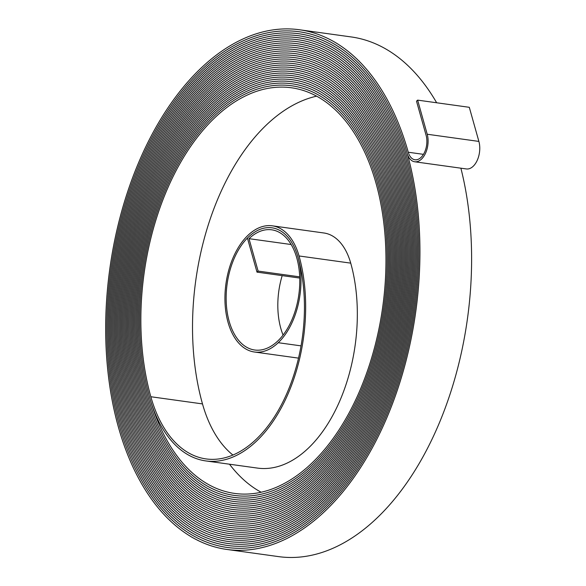 <?xml version="1.0" encoding="UTF-8"?>
<svg xmlns="http://www.w3.org/2000/svg" width="586" height="586" viewBox="0 0 586 586"><rect width="100%" height="100%" fill="white"/><g stroke="black" fill="none" stroke-linecap="round" stroke-linejoin="round"><path stroke-width="0.88" d="M421.019 157.414A16.159 9.537 -82.1 0 0 426.103 135.3L416.514 101.188L417.628 100.125L427.216 134.238A18.181 10.731 -82.1 0 1 421.495 159.114A18.181 10.731 -82.1 0 1 414.683 161.773A18.181 10.731 -82.1 0 1 407.153 153.29A261.561 154.404 97.9 0 1 324.908 511.234A261.561 154.404 97.9 0 1 226.855 549.441A261.561 154.404 97.9 0 1 118.504 427.436A262.572 155.004 97.9 0 1 142.53 153.759A262.572 155.004 97.9 0 1 299.49 29.761A262.572 155.004 97.9 0 1 408.266 152.235A16.159 9.537 -82.1 0 0 414.961 159.773A16.159 9.537 -82.1 0 0 421.019 157.414M460.889 168.182A261.561 154.404 97.9 0 1 376.586 518.405A261.561 154.404 97.9 0 1 278.533 556.612L226.855 549.441M324.432 509.527A259.539 153.217 97.9 0 1 227.134 547.441A259.539 153.217 97.9 0 1 119.617 426.374A260.55 153.81 97.9 0 1 143.46 154.807A260.55 153.81 97.9 0 1 299.212 31.761A260.55 153.81 97.9 0 1 407.153 153.29L407.153 153.29A260.55 153.81 97.9 0 0 299.212 31.761A260.55 153.81 97.9 0 0 143.46 154.807A260.55 153.81 97.9 0 0 119.617 426.374L119.617 426.374A259.539 153.217 97.9 0 0 227.134 547.441A259.539 153.217 97.9 0 0 324.432 509.527A259.539 153.217 97.9 0 0 406.039 154.352A259.539 153.217 97.9 0 1 324.432 509.527M323.948 507.82A257.518 152.023 97.9 0 1 227.412 545.434A257.518 152.023 97.9 0 1 120.731 425.319A258.529 152.616 97.9 0 1 144.383 155.854A258.529 152.616 97.9 0 1 298.933 33.761A258.529 152.616 97.9 0 1 406.039 154.352L406.039 154.352A258.529 152.616 97.9 0 0 298.933 33.761A258.529 152.616 97.9 0 0 144.39 155.854A258.529 152.616 97.9 0 0 120.731 425.319L120.731 425.319A257.518 152.023 97.9 0 0 227.412 545.441A257.518 152.023 97.9 0 0 323.948 507.82A257.518 152.023 97.9 0 0 404.926 155.407A257.518 152.023 97.9 0 1 323.948 507.82M323.472 506.114A255.503 150.829 97.9 0 1 227.69 543.434A255.503 150.829 97.9 0 1 121.844 424.257A256.514 151.43 97.9 0 1 145.313 156.901A256.514 151.43 97.9 0 1 298.655 35.761A256.514 151.43 97.9 0 1 404.926 155.407L404.926 155.407A256.507 151.422 97.9 0 0 298.655 35.761A256.507 151.422 97.9 0 0 145.313 156.901A256.507 151.422 97.9 0 0 121.844 424.257L121.844 424.257A255.503 150.829 97.9 0 0 227.69 543.434A255.503 150.829 97.9 0 0 323.472 506.114A255.503 150.829 97.9 0 0 403.805 156.469A255.503 150.829 97.9 0 1 323.472 506.114M322.989 504.407A253.482 149.635 97.9 0 1 227.969 541.435A253.482 149.635 97.9 0 1 122.957 423.202A254.492 150.236 97.9 0 1 146.244 157.949A254.492 150.236 97.9 0 1 298.377 37.76A254.492 150.236 97.9 0 1 403.805 156.469A254.492 150.236 97.9 0 0 298.377 37.76A254.492 150.236 97.9 0 0 146.244 157.949A254.492 150.236 97.9 0 0 122.957 423.202L122.957 423.202A253.482 149.635 97.9 0 0 227.969 541.435A253.482 149.635 97.9 0 0 322.989 504.407A253.482 149.635 97.9 0 0 402.692 157.524A253.482 149.635 97.9 0 1 322.989 504.407M322.512 502.7A251.46 148.448 97.9 0 1 228.247 539.435A251.46 148.448 97.9 0 1 124.071 422.14A252.471 149.042 97.9 0 1 147.174 158.996A252.471 149.042 97.9 0 1 298.098 39.76A252.471 149.042 97.9 0 1 402.692 157.524L402.692 157.524A252.471 149.042 97.9 0 0 298.098 39.76A252.471 149.042 97.9 0 0 147.174 158.996A252.471 149.042 97.9 0 0 124.071 422.14L124.071 422.14A251.46 148.448 97.9 0 0 228.247 539.435A251.46 148.448 97.9 0 0 322.512 502.7A251.46 148.448 97.9 0 0 401.578 158.586A251.46 148.448 97.9 0 1 322.512 502.7M322.029 500.993A249.438 147.254 97.9 0 1 228.525 537.435A249.438 147.254 97.9 0 1 125.184 421.085A250.449 147.848 97.9 0 1 148.104 160.037A250.449 147.848 97.9 0 1 297.82 41.76A250.449 147.848 97.9 0 1 401.578 158.586L401.578 158.586A250.449 147.848 97.9 0 0 297.82 41.76A250.449 147.848 97.9 0 0 148.104 160.037A250.449 147.848 97.9 0 0 125.184 421.085L125.184 421.085A249.438 147.254 97.9 0 0 228.525 537.435A249.438 147.254 97.9 0 0 322.036 501.001A249.438 147.254 97.9 0 0 400.465 159.641A249.438 147.254 97.9 0 1 322.029 500.993M321.553 499.294A247.424 146.061 97.9 0 1 228.804 535.436A247.424 146.061 97.9 0 1 126.305 420.023A248.435 146.654 97.9 0 1 149.034 161.084A248.435 146.654 97.9 0 1 297.549 43.76A248.435 146.654 97.9 0 1 400.465 159.641L400.465 159.641A248.427 146.654 97.9 0 0 297.549 43.767A248.427 146.654 97.9 0 0 149.034 161.084A248.427 146.654 97.9 0 0 126.305 420.023L126.305 420.023A247.424 146.061 97.9 0 0 228.804 535.436A247.424 146.061 97.9 0 0 321.553 499.294A247.424 146.061 97.9 0 0 399.352 160.703A247.424 146.061 97.9 0 1 321.553 499.294M321.077 497.587A245.402 144.867 97.9 0 1 229.082 533.436A245.402 144.867 97.9 0 1 127.418 418.968A246.413 145.467 97.9 0 1 149.965 162.132A246.413 145.467 97.9 0 1 297.27 45.767A246.413 145.467 97.9 0 1 399.352 160.703L399.352 160.703A246.413 145.467 97.9 0 0 297.27 45.767A246.413 145.467 97.9 0 0 149.965 162.132A246.413 145.467 97.9 0 0 127.418 418.968L127.418 418.968A245.402 144.867 97.9 0 0 229.082 533.436A245.402 144.867 97.9 0 0 321.077 497.587A245.402 144.867 97.9 0 0 398.238 161.758A245.402 144.867 97.9 0 1 321.077 497.587M320.593 495.881A243.38 143.673 97.9 0 1 229.36 531.436A243.38 143.673 97.9 0 1 128.532 417.906A244.391 144.273 97.9 0 1 150.895 163.179A244.391 144.273 97.9 0 1 296.992 47.766A244.391 144.273 97.9 0 1 398.238 161.758L398.238 161.758A244.391 144.273 97.9 0 0 296.992 47.766A244.391 144.273 97.9 0 0 150.895 163.179A244.391 144.273 97.9 0 0 128.532 417.906L128.532 417.906A243.38 143.673 97.9 0 0 229.36 531.436A243.38 143.673 97.9 0 0 320.593 495.881A243.38 143.673 97.9 0 0 397.125 162.82A243.38 143.673 97.9 0 1 320.593 495.881M320.117 494.174A241.359 142.486 97.9 0 1 229.639 529.429A241.359 142.486 97.9 0 1 129.645 416.851A242.37 143.079 97.9 0 1 151.825 164.226A242.37 143.079 97.9 0 1 296.714 49.766A242.37 143.079 97.9 0 1 397.125 162.82L397.125 162.82A242.37 143.079 97.9 0 0 296.714 49.766A242.37 143.079 97.9 0 0 151.825 164.226A242.37 143.079 97.9 0 0 129.645 416.851L129.645 416.851A241.366 142.486 97.9 0 0 229.639 529.436A241.366 142.486 97.9 0 0 320.117 494.174A241.366 142.486 97.9 0 0 396.004 163.875A241.359 142.486 97.9 0 1 320.117 494.174M319.634 492.467A239.344 141.292 97.9 0 1 229.917 527.429A239.344 141.292 97.9 0 1 130.759 415.789A240.355 141.885 97.9 0 1 152.756 165.274A240.355 141.885 97.9 0 1 296.435 51.766A240.355 141.885 97.9 0 1 396.004 163.875L396.004 163.875A240.355 141.885 97.9 0 0 296.435 51.766A240.355 141.885 97.9 0 0 152.756 165.274A240.355 141.885 97.9 0 0 130.759 415.789L130.759 415.789A239.344 141.292 97.9 0 0 229.917 527.429A239.344 141.292 97.9 0 0 319.634 492.467A239.344 141.292 97.9 0 0 394.891 164.937A239.344 141.292 97.9 0 1 319.634 492.467M319.158 490.76A237.323 140.098 97.9 0 1 230.188 525.43A237.323 140.098 97.9 0 1 131.872 414.734A238.334 140.699 97.9 0 1 153.686 166.321A238.334 140.699 97.9 0 1 296.157 53.766A238.334 140.699 97.9 0 1 394.891 164.937L394.891 164.937A238.334 140.691 97.9 0 0 296.157 53.766A238.334 140.691 97.9 0 0 153.686 166.321A238.334 140.691 97.9 0 0 131.872 414.734L131.872 414.734A237.323 140.098 97.9 0 0 230.188 525.43A237.323 140.098 97.9 0 0 319.158 490.768A237.323 140.098 97.9 0 0 393.777 165.992A237.323 140.098 97.9 0 1 319.158 490.76M318.674 489.061A235.301 138.904 97.9 0 1 230.466 523.43A235.301 138.904 97.9 0 1 132.985 413.672A236.312 139.505 97.9 0 1 154.616 167.369A236.312 139.505 97.9 0 1 295.879 55.765A236.312 139.505 97.9 0 1 393.777 165.992L393.777 165.992A236.312 139.505 97.9 0 0 295.879 55.765A236.312 139.505 97.9 0 0 154.616 167.369A236.312 139.505 97.9 0 0 132.985 413.672L132.985 413.672A235.301 138.904 97.9 0 0 230.466 523.43A235.301 138.904 97.9 0 0 318.674 489.061A235.301 138.904 97.9 0 0 392.664 167.054A235.301 138.904 97.9 0 1 318.674 489.061M318.198 487.354A233.279 137.717 97.9 0 1 230.745 521.43A233.279 137.717 97.9 0 1 134.106 412.617A234.29 138.311 97.9 0 1 155.539 168.416A234.29 138.311 97.9 0 1 295.6 57.765A234.29 138.311 97.9 0 1 392.664 167.054L392.664 167.054A234.29 138.311 97.9 0 0 295.6 57.765A234.29 138.311 97.9 0 0 155.546 168.416A234.29 138.311 97.9 0 0 134.106 412.617L134.106 412.617A233.287 137.717 97.9 0 0 230.745 521.43A233.287 137.717 97.9 0 0 318.198 487.354A233.287 137.717 97.9 0 0 391.551 168.109A233.279 137.717 97.9 0 1 318.198 487.354M317.715 485.648A231.265 136.523 97.9 0 1 231.023 519.43A231.265 136.523 97.9 0 1 135.22 411.555A232.276 137.117 97.9 0 1 156.469 169.464A232.276 137.117 97.9 0 1 295.322 59.765A232.276 137.117 97.9 0 1 391.551 168.109L391.551 168.109A232.276 137.117 97.9 0 0 295.322 59.765A232.276 137.117 97.9 0 0 156.469 169.464A232.276 137.117 97.9 0 0 135.22 411.555L135.22 411.555A231.265 136.523 97.9 0 0 231.023 519.43A231.265 136.523 97.9 0 0 317.715 485.648A231.265 136.523 97.9 0 0 390.437 169.171A231.265 136.523 97.9 0 1 317.715 485.648M317.238 483.941A229.243 135.329 97.9 0 1 231.302 517.431A229.243 135.329 97.9 0 1 136.333 410.5A230.254 135.923 97.9 0 1 157.4 170.504A230.254 135.923 97.9 0 1 295.044 61.772A230.254 135.923 97.9 0 1 390.437 169.171L390.437 169.171A230.254 135.923 97.9 0 0 295.044 61.772A230.254 135.923 97.9 0 0 157.4 170.504A230.254 135.923 97.9 0 0 136.333 410.5L136.333 410.5A229.243 135.329 97.9 0 0 231.302 517.431A229.243 135.329 97.9 0 0 317.238 483.941A229.243 135.329 97.9 0 0 389.324 170.226A229.243 135.329 97.9 0 1 317.238 483.941M316.762 482.234A227.221 134.135 97.9 0 1 231.58 515.431A227.221 134.135 97.9 0 1 137.446 409.438A228.232 134.736 97.9 0 1 158.33 171.552A228.232 134.736 97.9 0 1 294.765 63.771A228.232 134.736 97.9 0 1 389.324 170.226L389.324 170.226A228.232 134.736 97.9 0 0 294.765 63.771A228.232 134.736 97.9 0 0 158.33 171.552A228.232 134.736 97.9 0 0 137.446 409.438L137.446 409.438A227.221 134.135 97.9 0 0 231.58 515.431A227.221 134.135 97.9 0 0 316.762 482.234A227.221 134.135 97.9 0 0 388.203 171.288A227.221 134.135 97.9 0 1 316.762 482.234M316.279 480.527A225.207 132.941 97.9 0 1 231.858 513.431A225.207 132.941 97.9 0 1 138.56 408.383A226.211 133.542 97.9 0 1 159.26 172.599A226.211 133.542 97.9 0 1 294.487 65.771A226.211 133.542 97.9 0 1 388.203 171.288L388.203 171.288A226.211 133.542 97.9 0 0 294.487 65.771A226.211 133.542 97.9 0 0 159.26 172.599A226.211 133.542 97.9 0 0 138.56 408.383L138.56 408.383A225.207 132.941 97.9 0 0 231.858 513.431A225.207 132.941 97.9 0 0 316.279 480.535A225.207 132.941 97.9 0 0 387.09 172.343A225.207 132.941 97.9 0 1 316.279 480.527M315.803 478.828A223.185 131.755 97.9 0 1 232.137 511.424A223.185 131.755 97.9 0 1 139.673 407.321A224.196 132.348 97.9 0 1 160.19 173.646A224.196 132.348 97.9 0 1 294.216 67.771A224.196 132.348 97.9 0 1 387.09 172.343L387.09 172.343A224.196 132.348 97.9 0 0 294.216 67.771A224.196 132.348 97.9 0 0 160.19 173.646A224.196 132.348 97.9 0 0 139.673 407.321L139.673 407.321A223.185 131.755 97.9 0 0 232.137 511.432A223.185 131.755 97.9 0 0 315.803 478.828A223.185 131.755 97.9 0 0 385.976 173.405A223.185 131.755 97.9 0 1 315.803 478.828M315.319 477.121A221.164 130.561 97.9 0 1 232.415 509.424A221.164 130.561 97.9 0 1 140.794 406.266A222.175 131.154 97.9 0 1 161.121 174.694A222.175 131.154 97.9 0 1 293.938 69.771A222.175 131.154 97.9 0 1 385.976 173.405L385.976 173.405A222.175 131.154 97.9 0 0 293.938 69.771A222.175 131.154 97.9 0 0 161.121 174.694A222.175 131.154 97.9 0 0 140.794 406.266L140.786 406.266A221.164 130.561 97.9 0 0 232.415 509.424A221.164 130.561 97.9 0 0 315.319 477.121A221.164 130.561 97.9 0 0 384.863 174.46A221.164 130.561 97.9 0 1 315.319 477.121M314.843 475.414A219.142 129.367 97.9 0 1 232.693 507.425A219.142 129.367 97.9 0 1 141.907 405.204A220.153 129.967 97.9 0 1 162.051 175.741A220.153 129.967 97.9 0 1 293.659 71.77A220.153 129.967 97.9 0 1 384.863 174.46L384.863 174.46A220.153 129.96 97.9 0 0 293.659 71.77A220.153 129.96 97.9 0 0 162.051 175.741A220.153 129.96 97.9 0 0 141.907 405.204L141.907 405.204A219.142 129.367 97.9 0 0 232.693 507.425A219.142 129.367 97.9 0 0 314.843 475.414A219.142 129.367 97.9 0 0 383.749 175.522A219.142 129.367 97.9 0 1 314.843 475.414M314.36 473.708A217.128 128.173 97.9 0 1 232.972 505.425A217.128 128.173 97.9 0 1 143.021 404.15A218.139 128.774 97.9 0 1 162.981 176.789A218.139 128.774 97.9 0 1 293.381 73.77A218.139 128.774 97.9 0 1 383.749 175.522L383.749 175.522A218.131 128.774 97.9 0 0 293.381 73.77A218.131 128.774 97.9 0 0 162.981 176.789A218.131 128.774 97.9 0 0 143.021 404.15L143.021 404.15A217.128 128.173 97.9 0 0 232.972 505.425A217.128 128.173 97.9 0 0 314.36 473.708A217.128 128.173 97.9 0 0 382.636 176.576A217.128 128.173 97.9 0 1 314.36 473.708M313.884 472.001A215.106 126.986 97.9 0 1 233.25 503.425A215.106 126.986 97.9 0 1 144.134 403.087A216.117 127.58 97.9 0 1 163.912 177.836A216.117 127.58 97.9 0 1 293.103 75.77A216.117 127.58 97.9 0 1 382.636 176.576L382.636 176.576A216.117 127.58 97.9 0 0 293.103 75.77A216.117 127.58 97.9 0 0 163.912 177.836A216.117 127.58 97.9 0 0 144.134 403.087L144.134 403.087A215.106 126.986 97.9 0 0 233.25 503.425A215.106 126.986 97.9 0 0 313.884 472.001A215.106 126.986 97.9 0 0 381.523 177.639A215.106 126.986 97.9 0 1 313.884 472.001M313.4 470.294A213.084 125.792 97.9 0 1 233.521 501.426A213.084 125.792 97.9 0 1 145.247 402.033A214.095 126.386 97.9 0 1 164.842 178.884A214.095 126.386 97.9 0 1 292.824 77.77A214.095 126.386 97.9 0 1 381.523 177.639L381.515 177.639A214.095 126.386 97.9 0 0 292.824 77.777A214.095 126.386 97.9 0 0 164.842 178.884A214.095 126.386 97.9 0 0 145.247 402.033L145.247 402.033A213.084 125.792 97.9 0 0 233.521 501.426A213.084 125.792 97.9 0 0 313.4 470.294A213.084 125.792 97.9 0 0 380.402 178.693A213.084 125.792 97.9 0 1 313.4 470.294M312.924 468.595A211.063 124.598 97.9 0 1 233.799 499.426A211.063 124.598 97.9 0 1 146.361 400.971A212.073 125.192 97.9 0 1 165.772 179.924A212.073 125.192 97.9 0 1 292.546 79.777A212.073 125.192 97.9 0 1 380.402 178.693L380.402 178.693A212.073 125.192 97.9 0 0 292.546 79.777A212.073 125.192 97.9 0 0 165.772 179.931A212.073 125.192 97.9 0 0 146.361 400.971L146.361 400.971A211.063 124.598 97.9 0 0 233.799 499.426A211.063 124.598 97.9 0 0 312.924 468.595A211.063 124.598 97.9 0 0 379.288 179.756A211.063 124.598 97.9 0 1 312.924 468.595M312.448 466.888A209.048 123.404 97.9 0 1 234.078 497.426A209.048 123.404 97.9 0 1 147.474 399.916A210.059 124.005 97.9 0 1 166.695 180.971A210.059 124.005 97.9 0 1 292.268 81.776A210.059 124.005 97.9 0 1 379.288 179.756L379.288 179.756A210.052 124.005 97.9 0 0 292.268 81.776A210.052 124.005 97.9 0 0 166.702 180.971A210.052 124.005 97.9 0 0 147.474 399.916L147.474 399.916A209.048 123.404 97.9 0 0 234.078 497.426A209.048 123.404 97.9 0 0 312.448 466.888A209.048 123.404 97.9 0 0 378.175 180.81A209.048 123.404 97.9 0 1 312.448 466.888M311.964 465.181A207.026 122.21 97.9 0 1 234.356 495.419A207.026 122.21 97.9 0 1 148.595 398.854A208.037 122.811 97.9 0 1 167.625 182.019A208.037 122.811 97.9 0 1 291.989 83.776A208.037 122.811 97.9 0 1 378.175 180.81L378.175 180.81A208.037 122.811 97.9 0 0 291.989 83.776A208.037 122.811 97.9 0 0 167.625 182.019A208.037 122.811 97.9 0 0 148.595 398.854L148.588 398.854A207.026 122.218 97.9 0 0 234.356 495.426A207.026 122.218 97.9 0 0 311.964 465.181A207.026 122.218 97.9 0 0 377.062 181.872A207.026 122.21 97.9 0 1 311.964 465.181M272.27 225.815L323.941 232.994A64.628 38.156 97.9 0 1 350.721 263.136A135.322 79.886 97.9 0 1 308.17 448.327A135.322 79.886 97.9 0 1 257.444 468.089L205.767 460.918A135.322 79.886 97.9 0 1 149.708 397.799A206.016 121.617 97.9 0 1 168.556 183.066A206.016 121.617 97.9 0 1 291.711 85.776A206.016 121.617 97.9 0 1 377.062 181.872L377.062 181.872A206.016 121.617 97.9 0 0 291.711 85.776A206.016 121.617 97.9 0 0 168.556 183.066A206.016 121.617 97.9 0 0 149.708 397.799L149.708 397.799A205.005 121.024 97.9 0 0 234.634 493.419A205.005 121.024 97.9 0 0 311.488 463.475A205.005 121.024 97.9 0 0 375.948 182.927A203.994 120.423 97.9 0 0 291.432 87.775A203.994 120.423 97.9 0 0 169.486 184.114A203.994 120.423 97.9 0 0 150.822 396.737A133.308 78.692 97.9 0 0 206.045 458.919A133.308 78.692 97.9 0 0 256.016 439.449A133.308 78.692 97.9 0 0 297.93 257.02A62.614 36.962 97.9 0 0 271.992 227.815A62.614 36.962 97.9 0 1 300.845 275.237A62.614 36.962 97.9 0 1 278.247 342.707A63.625 37.555 97.9 0 1 254.397 352.003A63.625 37.555 97.9 0 1 225.075 303.819A63.625 37.555 97.9 0 1 248.039 235.257A64.628 38.156 97.9 0 1 272.27 225.815A64.628 38.156 97.9 0 1 299.043 255.965A135.322 79.886 97.9 0 1 256.5 441.148A135.322 79.886 97.9 0 1 205.767 460.918M414.683 161.773L466.353 168.944A18.181 10.731 -82.1 0 0 473.173 166.292A18.181 10.731 -82.1 0 0 478.887 141.416L469.298 107.304L417.628 100.125M283.075 335.075A61.603 36.369 97.9 0 1 282.188 275.632M277.764 341.001A61.603 36.369 97.9 0 1 254.676 350.003A61.603 36.369 97.9 0 1 226.284 303.343A61.603 36.369 97.9 0 1 248.523 236.964A62.614 36.962 97.9 0 1 271.992 227.815A62.614 36.962 97.9 0 0 247.417 238.048L256.998 272.131L258.111 271.076L248.999 238.67A60.592 35.768 97.9 0 1 271.714 229.815A60.592 35.768 97.9 0 1 299.644 275.706A60.592 35.768 97.9 0 1 277.764 341.001M291.161 244.523L248.999 238.67M299.695 276.848L258.111 271.076M299.739 278.064L256.998 272.131M299.49 29.761L351.161 36.933A262.572 155.004 97.9 0 1 436.658 102.77M261.136 492.24A205.005 121.024 97.9 0 1 229.492 464.215M232.92 455.044A133.308 78.692 97.9 0 1 202.492 403.915A203.994 120.423 97.9 0 1 316.608 96.163M301.036 345.872L278.247 342.707M478.887 141.416L427.216 134.238M202.492 403.915L150.822 396.737M350.721 263.136L299.043 255.965M423.458 154.345L408.266 152.235M227.515 547.492L227.134 547.441M227.793 545.493L227.412 545.434M228.071 543.486L227.69 543.434M228.342 541.486L227.969 541.435M228.621 539.486L228.247 539.435M228.899 537.487L228.525 537.435M229.17 535.487L228.804 535.436M229.448 533.487L229.082 533.436M229.727 531.487L229.36 531.436M230.554 525.481L230.188 525.43M230.833 523.481L230.466 523.43M298.516 358.127L254.397 352.003M296.523 53.817L296.157 53.766M296.802 51.817L296.435 51.766M297.08 49.817L296.714 49.766M297.358 47.818L296.992 47.766M297.637 45.818L297.27 45.767M297.915 43.818L297.549 43.767M298.193 41.811L297.82 41.76M298.472 39.811L298.098 39.76M298.75 37.812L298.377 37.76M299.036 35.812L298.655 35.761M299.314 33.812L298.933 33.761M299.593 31.812L299.212 31.761"/></g></svg>
